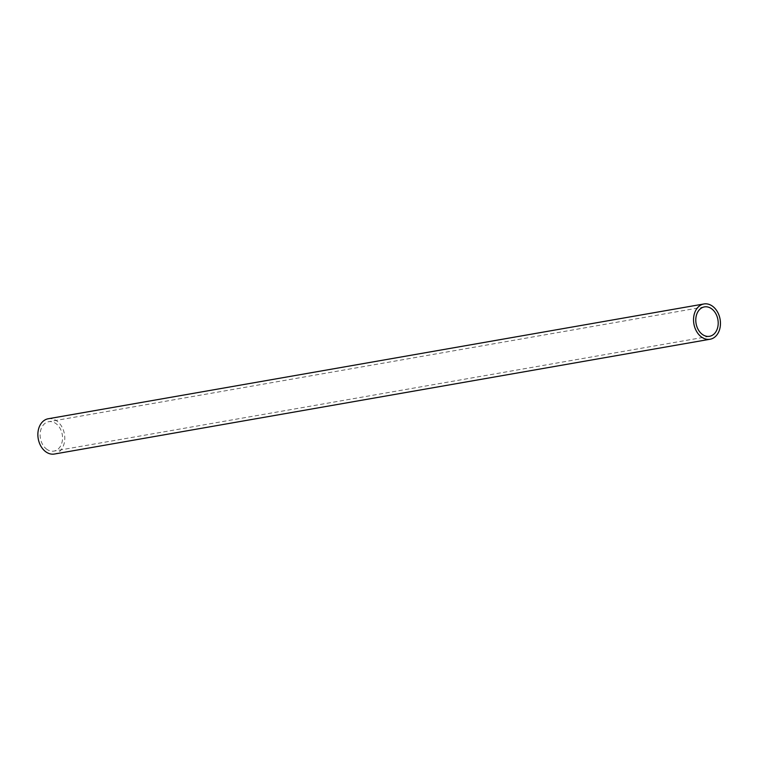<?xml version="1.0" encoding="UTF-8"?>
<svg xmlns="http://www.w3.org/2000/svg" width="758" height="758" viewBox="0 0 758 758"><rect width="100%" height="100%" fill="white"/><g stroke="black" fill="none" stroke-linecap="round" stroke-linejoin="round"><path stroke-width="0.57" stroke-dasharray="3.79 2.84" d="M47.157 449.522A14.923 11.086 -99.9 0 1 40.136 433.794A14.923 11.086 -99.9 0 1 48.749 421.704A14.923 11.086 -99.9 0 1 62.251 434.486A14.923 11.086 -99.9 0 1 53.903 451.095A14.923 11.086 -99.9 0 1 47.157 449.522M48.237 418.757A17.908 13.303 -99.9 0 1 64.43 434.107A17.908 13.303 -99.9 0 1 54.415 454.033M704.419 306.905L48.749 421.704M709.564 336.296L53.903 451.095"/><path stroke-width="1.14" d="M710.085 339.243L54.415 454.033A17.908 13.303 -99.9 0 1 46.333 452.156A17.908 13.303 -99.9 0 1 37.9 433.273A17.908 13.303 -99.9 0 1 48.237 418.757L703.907 303.967A17.908 13.303 -99.9 0 1 720.1 319.308A17.908 13.303 -99.9 0 1 710.085 339.243A17.908 13.303 -99.9 0 1 701.993 337.357A17.908 13.303 -99.9 0 1 693.57 318.483A17.908 13.303 -99.9 0 1 703.907 303.967M702.827 334.733A14.923 11.086 -99.9 0 1 695.806 319.004A14.923 11.086 -99.9 0 1 704.419 306.905A14.923 11.086 -99.9 0 1 717.911 319.696A14.923 11.086 -99.9 0 1 709.564 336.296A14.923 11.086 -99.9 0 1 702.827 334.733"/></g></svg>
